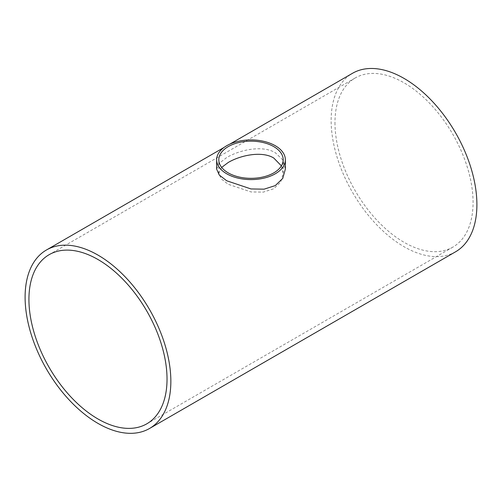 <?xml version="1.0" encoding="UTF-8"?>
<svg xmlns="http://www.w3.org/2000/svg" width="502" height="502" viewBox="0 0 502 502"><rect width="100%" height="100%" fill="white"/><g stroke="black" fill="none" stroke-linecap="round" stroke-linejoin="round"><path stroke-width="0.38" stroke-dasharray="2.51 1.88" d="M221.664 167.404L218.809 173.359L221.244 178.894L228.241 184.309L251.013 191.946L263.286 192.128L273.766 188.758L280.756 182.031L283.191 173.359L281.396 165.873M334.972 122.683A97.652 56.381 -120 0 0 377.598 220.962A97.652 56.381 -120 0 0 452.848 247.122A97.652 56.381 -120 0 0 452.848 134.36A97.652 56.381 -120 0 0 355.196 77.979A97.652 56.381 -120 0 0 334.972 122.683M216.644 169.118L219.242 163.269L226.709 157.534C239.485 149.929 262.502 144.858 275.291 152.721L282.758 159.874L285.356 169.118M455.552 251.809A103.067 59.506 60 0 1 376.136 224.199A103.067 59.506 60 0 1 331.144 120.48A103.067 59.506 60 0 1 352.492 73.298M283.191 173.359L283.191 159.755M218.809 173.359L218.809 159.755M355.196 77.979L49.152 254.677M452.848 247.122L146.804 423.82M229.684 144.2L224.061 147.444"/><path stroke-width="0.75" d="M273.759 146.609A32.191 18.587 180 0 1 283.191 159.755A32.191 18.587 180 0 1 251 178.335A32.191 18.587 180 0 1 218.809 159.755A32.191 18.587 180 0 1 238.682 142.581A32.191 18.587 180 0 1 273.759 146.609M281.396 165.873L273.759 158.023C261.78 150.656 240.207 155.356 228.241 162.479L221.664 167.404M28.928 299.38A97.652 56.381 60 0 1 49.152 254.677A97.652 56.381 60 0 1 146.804 311.058A97.652 56.381 60 0 1 146.804 423.82A97.652 56.381 60 0 1 71.554 397.653A97.652 56.381 60 0 1 28.928 299.38M275.291 145.731A34.356 19.835 0 0 0 237.854 141.426A34.356 19.835 0 0 0 216.644 159.755A34.356 19.835 0 0 0 251 179.59A34.356 19.835 0 0 0 285.356 159.755A34.356 19.835 0 0 0 275.291 145.731M285.356 159.755L285.356 169.118L282.758 178.392L275.297 185.583L264.108 189.166L251.013 188.953L226.709 180.776L219.242 175.003L216.644 169.118L216.644 159.755M229.684 144.2L352.492 73.298A103.067 59.506 60 0 1 455.552 132.798A103.067 59.506 60 0 1 455.552 251.809L149.508 428.501A103.067 59.506 -120 0 0 149.508 309.496A103.067 59.506 -120 0 0 46.448 249.99A103.067 59.506 -120 0 0 25.1 297.171A103.067 59.506 -120 0 0 70.085 400.891A103.067 59.506 -120 0 0 149.508 428.501M224.061 147.444L46.448 249.99"/></g></svg>
